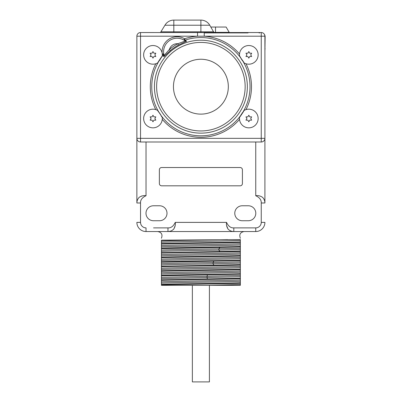 <?xml version="1.0" encoding="UTF-8"?>
<svg xmlns="http://www.w3.org/2000/svg" width="402" height="402" viewBox="0 0 402 402"><rect width="100%" height="100%" fill="white"/><g stroke="black" fill="none" stroke-linecap="round" stroke-linejoin="round"><path stroke-width="0.6" d="M264.476 34.482A3.658 3.658 0 0 1 264.606 34.678A3.658 3.658 0 0 0 264.476 34.482L265.129 36.562L264.908 51.562M264.908 48.3L265.129 48.903M138.71 197.879L139.208 197.332C141.539 195.844 143.815 195.312 146.032 195.734C142.207 197.477 140.378 199.9 140.529 202.995L140.529 222.326M153.539 227.884L167.966 227.884C171.066 228.045 173.483 226.21 175.232 222.381C175.654 224.587 175.121 226.859 173.634 229.2L173.584 229.251M233.813 227.884L233.813 231.542C231.627 231.517 229.738 230.733 228.145 229.2L228.678 229.688L228.145 229.2C226.663 226.869 226.13 224.592 226.552 222.381C228.296 226.21 230.718 228.045 233.813 227.884L255.747 227.884A5.502 5.502 0 0 0 261.25 222.381L261.25 202.995C261.406 199.9 259.571 197.477 255.747 195.734C257.963 195.312 260.24 195.844 262.571 197.332L263.059 197.869L262.571 197.332C264.104 198.925 264.883 200.814 264.908 202.995L264.908 36.2A3.658 3.658 0 0 0 261.25 32.542L140.529 32.542A3.658 3.658 0 0 0 136.871 36.2L136.871 138.338A3.658 3.658 0 0 0 140.529 141.996L261.25 141.996A3.658 3.658 0 0 0 264.908 138.338L261.25 138.338L261.25 32.542A3.658 3.658 0 0 1 264.908 36.2L140.529 36.2L140.529 138.338L261.25 138.338L261.25 141.996M242.265 205.764A7.487 7.487 0 0 0 234.778 213.251A7.487 7.487 0 0 0 242.265 220.738L248.3 220.738A7.487 7.487 0 0 0 255.793 213.251A7.487 7.487 0 0 0 248.3 205.764L242.265 205.764M159.514 205.764L153.479 205.764A7.487 7.487 0 0 0 145.991 213.251A7.487 7.487 0 0 0 153.479 220.738L159.514 220.738A7.487 7.487 0 0 0 167.001 213.251A7.487 7.487 0 0 0 159.514 205.764M240.145 167.523L161.639 167.523A2.266 2.266 0 0 0 159.368 169.79L159.368 183.548A2.266 2.266 0 0 0 161.639 185.814L240.145 185.814A2.266 2.266 0 0 0 242.411 183.548L242.411 169.79A2.266 2.266 0 0 0 240.145 167.523M139.233 197.307L139.208 197.332C137.675 198.925 136.901 200.814 136.871 202.995L136.871 138.338L140.529 138.338L140.529 141.996M136.871 202.995L136.911 202.186L136.871 202.995L140.529 202.995M137.74 199.362L137.926 199.02M161.428 238.26C162.8 234.582 161.569 232.346 157.725 231.542L146.032 231.542L146.032 227.884A5.502 5.502 0 0 1 140.529 222.381L136.871 222.381A9.161 9.161 0 0 0 146.032 231.542L167.966 231.542C170.152 231.517 172.041 230.733 173.634 229.2L173.639 229.2M172.503 230.14L173.488 229.341M167.966 227.884L167.966 231.542L255.747 231.542A9.161 9.161 0 0 0 264.908 222.381L261.25 222.381M232.261 231.391L231.874 231.306L232.261 231.391M263.878 199.055L264.225 199.759M264.893 202.548L264.868 202.186M264.757 201.447L264.672 201.06M264.039 199.357L263.853 199.02M255.577 227.884L240.904 227.884M142.519 195.854L142.268 195.895M141.66 196.02L141.303 196.121M137.519 199.839L137.851 199.151M138.73 197.854L139.208 197.332M255.747 227.884L255.747 231.542L244.054 231.542C240.21 232.346 238.979 234.582 240.351 238.26M226.643 225.693L228.07 229.125M168.418 231.527L168.775 231.502M169.518 231.391L169.9 231.306M171.559 230.693L171.95 230.482M173.915 228.894L175.136 225.693M263.968 199.226L264.189 199.673M161.428 243.572C174.272 243.014 227.512 242.461 240.351 241.903L240.351 239.577C240.351 237.828 240.351 237.828 240.351 239.577L161.428 240.175L161.428 248.109C174.272 247.552 227.512 246.999 240.351 246.441L240.351 251.481C227.512 252.034 174.272 252.592 161.428 253.144L161.428 285.319L208.532 285.319L240.351 284.505L240.351 283.234C227.512 283.787 174.272 284.345 161.428 284.897M209.412 285.319L209.412 381.9L192.367 381.9L192.367 285.319L167.966 285.319L240.351 285.319L240.351 284.505M161.428 284.395C174.272 283.842 227.512 283.284 240.351 282.732L240.351 283.234M240.351 282.732L240.351 278.697C227.512 279.254 174.272 279.807 161.428 280.365M161.428 278.591L240.351 276.687L240.351 278.697M240.351 276.687L240.351 269.626C227.512 270.179 174.272 270.737 161.428 271.29M161.428 270.787C174.272 270.234 227.512 269.677 240.351 269.124L240.351 269.626M240.351 269.124L240.351 265.089C227.512 265.647 174.272 266.199 161.428 266.757M161.428 264.983C166.463 264.591 191.769 264.199 213.09 263.812L240.351 263.079L240.351 265.089M240.351 263.079L240.351 256.019C227.512 256.571 174.272 257.129 161.428 257.682M161.428 257.179C174.272 256.622 227.512 256.069 240.351 255.511L240.351 256.019M240.351 255.511L240.351 251.481M240.351 246.441L240.351 242.411C227.512 242.964 174.272 243.522 161.428 244.074M240.351 241.903L240.351 242.411M161.428 248.612L161.428 250.119C166.84 249.692 196.869 249.265 218.839 248.838L219.899 247.446L161.428 248.612L161.428 248.109M161.428 250.119L161.428 253.144M161.428 241.044C167.468 240.557 206.477 240.069 227.607 239.577M161.428 242.3C169.297 241.667 232.487 241.034 240.351 240.396M161.428 245.582C169.297 244.949 232.487 244.315 240.351 243.677M161.428 246.838C169.297 246.205 232.487 245.567 240.351 244.934M219.899 247.446L240.351 246.944M161.428 251.371C166.84 250.948 196.869 250.521 218.839 250.094L218.839 248.838L240.351 248.215M240.351 250.979L219.899 251.481L218.839 250.094L240.351 249.471M161.428 252.642L219.899 251.481M161.428 254.652C169.297 254.019 232.487 253.386 240.351 252.752M161.428 255.908C169.297 255.275 232.487 254.642 240.351 254.009M161.428 259.189C169.297 258.556 232.487 257.923 240.351 257.285M161.428 260.446C169.297 259.813 232.487 259.174 240.351 258.541M161.428 261.717C174.272 261.159 227.512 260.607 240.351 260.049M161.428 263.727C166.463 263.335 191.769 262.943 213.09 262.556L213.814 261.164L240.351 260.551M213.814 261.164L161.428 262.22M240.351 264.586L213.814 265.199L213.09 263.812L213.09 262.556L240.351 261.823M161.428 266.25L213.814 265.199M161.428 268.265C169.297 267.626 232.487 266.993 240.351 266.36M161.428 269.516C169.297 268.883 232.487 268.25 240.351 267.616M161.428 272.797C169.297 272.164 232.487 271.531 240.351 270.898M161.428 274.053C169.297 273.42 232.487 272.787 240.351 272.149M161.428 275.325C174.272 274.767 227.512 274.214 240.351 273.656M161.428 277.335L207.06 276.274L207.427 274.883L240.351 274.159M207.427 274.883L161.428 275.827M240.351 278.194L207.427 278.918L207.06 277.531L207.06 276.274L240.351 275.43M161.428 279.857L207.427 278.918M161.428 281.872C169.297 281.234 232.487 280.601 240.351 279.968M161.428 283.124C169.297 282.49 232.487 281.857 240.351 281.224M142.72 32.542L153.695 32.532M247.351 32.542L197.538 32.542L197.538 36.2A50.592 50.592 0 0 0 184.624 38.778L183.89 40.044L184.237 40.25M159.911 113.439A8.598 8.598 0 0 0 159.041 112.424L158.514 111.937A49.335 49.335 0 0 1 157.654 110.444A9.326 9.326 0 0 0 144.082 115.681A9.326 9.326 0 0 0 152.132 127.801A9.326 9.326 0 0 0 162.222 117.319A49.335 49.335 0 0 1 161.177 115.947A8.598 8.598 0 0 0 161.101 115.721M158.514 61.431A49.335 49.335 0 0 0 157.654 62.923A9.326 9.326 0 0 1 144.082 57.687A9.326 9.326 0 0 1 152.132 45.567A9.326 9.326 0 0 1 162.222 56.049A49.335 49.335 0 0 0 161.177 57.421L158.514 61.431A8.598 8.598 0 0 0 159.041 60.943A49.134 49.134 0 0 0 159.041 112.424L160.931 115.273A8.598 8.598 0 0 0 160.338 114.083M152.966 121.801L153.921 120.158L155.82 120.158L154.87 118.51L155.82 116.861L153.921 116.861L152.966 115.218L152.016 116.861L150.117 116.861L151.067 118.51L150.117 120.158L152.016 120.158L152.966 121.801M241.441 59.285A8.598 8.598 0 0 1 240.848 58.094L240.607 57.421A49.335 49.335 0 0 0 239.562 56.049A9.326 9.326 0 0 1 249.652 45.567A9.326 9.326 0 0 1 257.702 57.687A9.326 9.326 0 0 1 244.125 62.923A49.335 49.335 0 0 0 243.27 61.431L240.848 58.094A49.134 49.134 0 0 0 185.096 40.16L184.624 38.778A15 15 0 0 0 162.282 53.989L163.398 54.933L163.82 56.762L170.342 50.582A47.29 47.29 0 0 1 178.503 45.029L186.639 41.225L185.096 40.16L183.89 40.044M162.257 54.014A50.592 50.592 0 0 1 162.282 53.989L163.73 53.773L163.398 54.933A49.134 49.134 0 0 0 160.931 58.094A8.598 8.598 0 0 1 160.333 59.29M163.73 53.773L163.795 54.164M186.639 41.225L185.317 40.994A13.537 13.537 0 0 0 164.091 55.446L163.82 56.762M247.351 86.686A46.456 46.456 0 0 1 200.889 133.142A46.456 46.456 0 0 1 154.433 86.686A46.456 46.456 0 0 1 200.889 40.225A46.456 46.456 0 0 1 247.351 86.686A46.456 46.456 0 0 1 200.889 133.142A46.456 46.456 0 0 1 154.433 86.686M228.326 86.686A27.436 27.436 0 0 0 200.889 59.25A27.436 27.436 0 0 0 173.453 86.686A27.436 27.436 0 0 0 200.889 114.118A27.436 27.436 0 0 0 228.326 86.686M243.27 111.937L240.607 115.947A49.335 49.335 0 0 1 239.562 117.319A9.326 9.326 0 0 0 249.652 127.801A9.326 9.326 0 0 0 257.702 115.681A9.326 9.326 0 0 0 244.125 110.444A49.335 49.335 0 0 1 243.27 111.937A8.598 8.598 0 0 0 241.873 113.434M241.868 59.928A8.598 8.598 0 0 0 242.738 60.943A49.134 49.134 0 0 1 242.738 112.424M248.813 58.149L249.763 56.506L251.662 56.506L250.712 54.858L251.662 53.21L249.763 53.21L248.813 51.567L247.863 53.21L245.959 53.21L246.913 54.858L245.959 56.506L247.863 56.506L248.813 58.149M241.446 114.078A8.598 8.598 0 0 0 240.848 115.273A49.134 49.134 0 0 1 160.931 115.273L161.177 115.947M248.813 121.801L249.763 120.158L251.662 120.158L250.712 118.51L251.662 116.861L249.763 116.861L248.813 115.218L247.863 116.861L245.959 116.861L246.913 118.51L245.959 120.158L247.863 120.158L248.813 121.801M159.041 60.943A8.598 8.598 0 0 0 159.906 59.933M152.966 58.149L153.921 56.506L155.82 56.506L154.87 54.858L155.82 53.21L153.921 53.21L152.966 51.567L152.016 53.21L150.117 53.21L151.067 54.858L150.117 56.506L152.016 56.506L152.966 58.149M170.342 50.582L169.398 49.466A48.753 48.753 0 0 1 177.81 43.743A8.05 8.05 0 0 0 169.398 49.466L164.091 55.446A13.537 13.537 0 0 1 185.317 40.994L177.81 43.743L178.503 45.029M248.084 32.542L259.059 32.532M210.819 27.05L226.13 27.05L229.195 32.356A1.095 1.095 0 0 0 229.331 32.542A1.095 1.095 0 0 1 229.195 32.356A1.095 1.095 0 0 0 229.331 32.542A1.095 1.095 0 0 1 229.195 32.356L214.01 32.356M204.241 32.904L248.084 32.904M259.059 32.904L259.642 32.904M265.114 36.245A3.658 3.658 0 0 0 265.074 35.929A3.658 3.658 0 0 1 265.114 36.245M264.903 35.301A3.658 3.658 0 0 0 264.772 34.984A3.658 3.658 0 0 1 264.903 35.301M146.032 141.996L146.032 195.734M175.232 222.381L226.552 222.381M255.747 195.734L255.747 141.996M261.25 202.995L264.908 202.995M239.522 54.014A50.592 50.592 0 0 0 204.241 36.2L204.241 32.542M239.522 119.354A50.592 50.592 0 0 1 162.257 119.354M245.989 63.747A50.592 50.592 0 0 1 245.989 109.62M155.795 109.62A50.592 50.592 0 0 1 155.795 63.747M245.155 86.686A44.265 44.265 0 0 1 200.889 130.946A44.265 44.265 0 0 1 156.624 86.686A44.265 44.265 0 0 1 200.889 42.421A44.265 44.265 0 0 1 245.155 86.686M136.871 36.2L140.529 36.2L140.529 32.542M215.522 27.05L215.522 32.542M200.889 32.542L200.889 31.808L213.562 31.808L214.261 32.542M173.82 32.542L173.82 31.808L200.889 31.808L200.889 25.22L209.759 25.22L213.562 31.808M161.147 31.808L173.82 31.808L173.82 25.22L200.889 25.22L200.889 20.1L173.82 20.1L173.82 25.22L164.951 25.22L160.453 32.542M209.759 25.22A10.241 10.241 0 0 0 200.889 20.1M173.82 20.1A10.241 10.241 0 0 0 164.951 25.22"/></g></svg>
